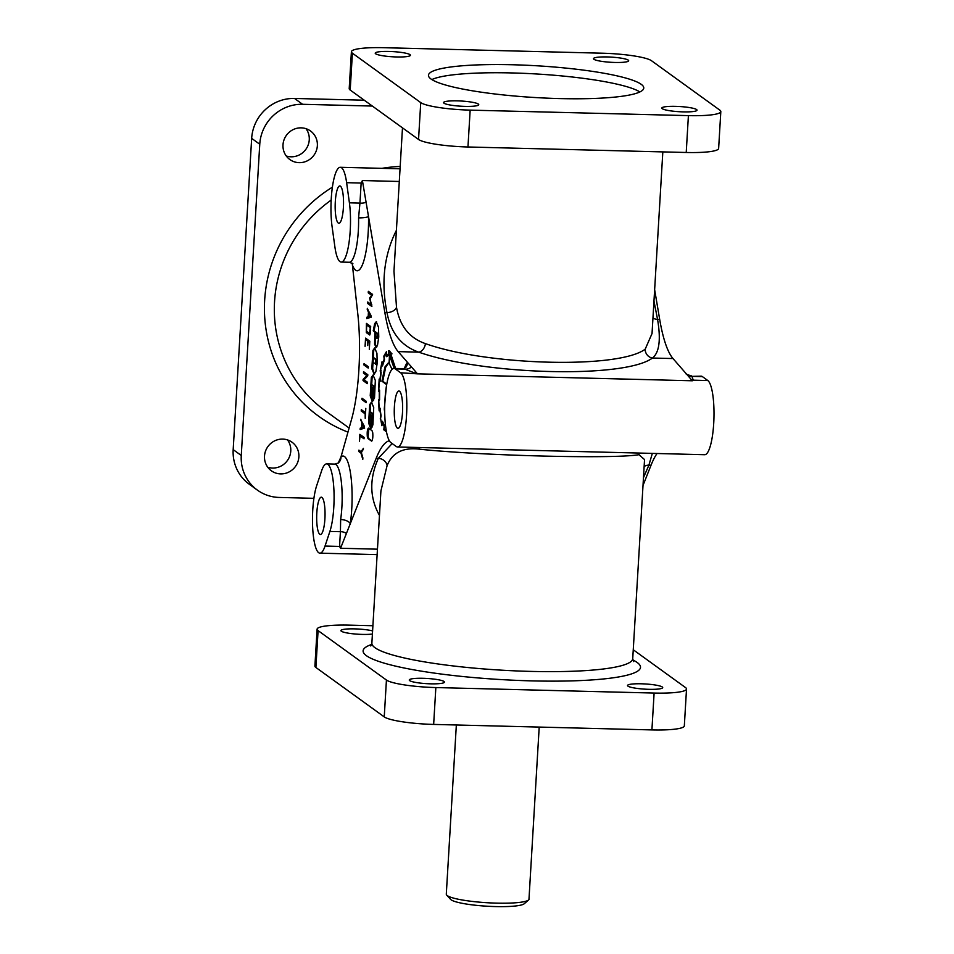 <?xml version="1.0" encoding="UTF-8"?>
<svg xmlns="http://www.w3.org/2000/svg" width="954" height="954" viewBox="0 0 954 954"><rect width="100%" height="100%" fill="white"/><g stroke="black" fill="none" stroke-linecap="round" stroke-linejoin="round"><path stroke-width="1.43" d="M639.228 453.055A8.3 7.906 -99.1 0 0 638.93 454.7L644.546 459.578L632.729 658.654A130.662 19.259 -176.6 0 1 515.971 670.9A130.662 19.259 -176.6 0 1 374.982 647.706A130.662 19.259 -176.6 0 1 371.869 643.163L380.92 490.893L387.097 465.6A8.3 6.845 24.5 0 0 378.321 458.337L392.177 443.562M430.671 683.827A17.625 2.6 -176.6 0 1 409.254 680.011A17.625 2.6 -176.6 0 1 423.027 678.294A17.625 2.6 -176.6 0 1 444.027 681.49A17.625 2.6 -176.6 0 1 444.445 682.11A17.625 2.6 -176.6 0 1 430.671 683.827M372.406 634.04A17.625 2.6 -176.6 0 1 362.329 634.41A17.625 2.6 -176.6 0 1 340.912 630.594A17.625 2.6 -176.6 0 1 354.685 628.877A17.625 2.6 -176.6 0 1 372.597 630.904M648.935 689.325A17.625 2.6 -176.6 0 1 627.517 685.521A17.625 2.6 -176.6 0 1 641.291 683.791A17.625 2.6 -176.6 0 1 662.291 686.987A17.625 2.6 -176.6 0 1 662.708 687.607A17.625 2.6 -176.6 0 1 648.935 689.325M334.866 246.669A37.325 8.336 -88.6 0 0 339.946 261.599A37.325 8.336 -88.6 0 0 341.198 262.064A37.325 8.336 -88.6 0 0 349.14 241.779A37.325 8.336 -88.6 0 0 349.402 202.82L346.624 182.679A37.325 8.336 -88.6 0 0 341.544 167.749A37.325 8.336 -88.6 0 0 340.292 167.284A37.325 8.336 -88.6 0 0 332.338 187.568A37.325 8.336 -88.6 0 0 332.075 226.527L334.866 246.669M306.007 128.671A17.625 16.981 -54.1 0 1 309.263 139.833A17.625 16.981 -54.1 0 1 286.26 155.979M317.36 145.688A17.625 16.981 -54.1 0 1 307.403 160.785A17.625 16.981 -54.1 0 1 289.849 159.545A17.625 16.981 -54.1 0 1 283.004 144.817A17.625 16.981 -54.1 0 1 292.95 129.72A17.625 16.981 -54.1 0 1 310.503 130.972A17.625 16.981 -54.1 0 1 317.36 145.688M287.512 439.913A17.625 16.981 -54.1 0 1 290.767 451.075A17.625 16.981 -54.1 0 1 267.764 467.221M298.864 456.93A17.625 16.981 -54.1 0 1 288.919 472.027A17.625 16.981 -54.1 0 1 271.353 470.787A17.625 16.981 -54.1 0 1 264.508 456.06A17.625 16.981 -54.1 0 1 274.466 440.963A17.625 16.981 -54.1 0 1 292.019 442.215A17.625 16.981 -54.1 0 1 298.864 456.93M443.98 103.187A17.625 2.6 3.4 0 0 464.98 106.383A17.625 2.6 3.4 0 0 478.753 104.666A17.625 2.6 3.4 0 0 457.336 100.862A17.625 2.6 3.4 0 0 443.562 102.579A17.625 2.6 3.4 0 0 443.98 103.187M375.637 53.77A17.625 2.6 3.4 0 0 396.637 56.966A17.625 2.6 3.4 0 0 410.411 55.249A17.625 2.6 3.4 0 0 388.993 51.444A17.625 2.6 3.4 0 0 375.22 53.162A17.625 2.6 3.4 0 0 375.637 53.77M593.901 59.267A17.625 2.6 3.4 0 0 614.901 62.463A17.625 2.6 3.4 0 0 628.674 60.746A17.625 2.6 3.4 0 0 607.257 56.942A17.625 2.6 3.4 0 0 593.483 58.659A17.625 2.6 3.4 0 0 593.901 59.267M662.243 108.684A17.625 2.6 3.4 0 0 683.243 111.88A17.625 2.6 3.4 0 0 697.016 110.163A17.625 2.6 3.4 0 0 675.599 106.359A17.625 2.6 3.4 0 0 661.826 108.076A17.625 2.6 3.4 0 0 662.243 108.684M397.508 446.973A37.325 8.336 91.4 0 1 396.256 446.508L390.866 442.608A37.325 8.336 91.4 0 1 384.82 402.707A37.325 8.336 91.4 0 1 393.99 368.435A37.325 8.336 91.4 0 1 395.242 368.888L400.632 372.787A37.325 8.336 91.4 0 1 406.678 412.688A37.325 8.336 91.4 0 1 397.508 446.973L704.696 454.712A37.325 8.336 91.4 0 0 713.866 420.428A37.325 8.336 91.4 0 0 707.82 380.539L702.43 376.627A37.325 8.336 91.4 0 0 701.178 376.174L691.889 376.365A8.3 8.133 -39.9 0 1 686.284 373.813L672.999 358.549A124.437 27.785 91.4 0 1 659.691 319.435L657.556 319.375C661.015 339.767 659.309 352.658 652.441 358.036A8.3 7.715 -122.5 0 1 645.202 349.152C618.979 369.103 487.434 365.787 425.424 343.619C409.433 338.11 399.786 325.994 396.506 307.271L393.966 271.234L402.481 127.848M321.951 497.428A18.663 4.162 -88.6 0 0 321.331 497.189A18.663 4.162 -88.6 0 0 316.74 514.337A18.663 4.162 -88.6 0 0 319.769 534.276A18.663 4.162 -88.6 0 0 320.389 534.514A18.663 4.162 -88.6 0 0 324.98 517.366A18.663 4.162 -88.6 0 0 321.951 497.428M340.447 186.185A18.663 4.162 -88.6 0 0 339.815 185.947A18.663 4.162 -88.6 0 0 335.236 203.083A18.663 4.162 -88.6 0 0 338.253 223.033A18.663 4.162 -88.6 0 0 338.885 223.272A18.663 4.162 -88.6 0 0 343.464 206.124A18.663 4.162 -88.6 0 0 340.447 186.185M397.353 428.084A18.663 4.162 91.4 0 1 394.324 408.133A18.663 4.162 91.4 0 1 398.915 390.997A18.663 4.162 91.4 0 1 399.547 391.223A18.663 4.162 91.4 0 1 402.564 411.174A18.663 4.162 91.4 0 1 397.973 428.31A18.663 4.162 91.4 0 1 397.353 428.084M366.086 202.26A8.3 4.937 178.3 0 1 359.944 203.083L358.573 217.858A8.3 1.574 178.9 0 0 368.506 216.486L362.401 180.544L361.149 183.049A8.3 5.128 -159.6 0 0 362.902 183.55M431.029 79.015A107.85 15.896 -176.6 0 1 428.465 75.271A107.85 15.896 -176.6 0 1 524.819 65.17A107.85 15.896 -176.6 0 1 641.207 84.31A107.85 15.896 -176.6 0 1 643.771 88.054A107.85 15.896 -176.6 0 1 559.497 98.572A107.85 15.896 -176.6 0 1 431.029 79.015M431.864 79.576A107.85 15.896 -176.6 0 1 536.577 73.983A107.85 15.896 -176.6 0 1 639.884 91.942M539.201 727.079L528.957 899.55A41.475 6.118 -176.6 0 1 528.588 899.968L524.259 903.736A37.325 5.509 -176.6 0 1 488.579 906.3A37.325 5.509 -176.6 0 1 451.075 899.801A37.325 5.509 -176.6 0 1 450.562 899.348L446.699 895.102A41.475 6.118 -176.6 0 1 446.293 894.172L456.346 724.992M528.588 899.968A41.475 6.118 -176.6 0 1 488.949 902.83A41.475 6.118 -176.6 0 1 447.283 895.615A41.475 6.118 -176.6 0 1 446.699 895.102M341.365 546.213A8.3 6.726 -19.7 0 0 339.552 546.415L340.554 548.252L350.261 523.746A8.3 3.876 8.4 0 0 340.65 519.525L340.423 531.7L329.881 531.438A37.325 8.336 -88.6 0 0 334.019 492.538A37.325 8.336 -88.6 0 0 327.89 464.383A37.325 8.336 -88.6 0 0 326.65 463.918A37.325 8.336 -88.6 0 0 321.534 471.037L316.68 485.646A37.325 8.336 -88.6 0 0 312.542 524.545A37.325 8.336 -88.6 0 0 318.672 552.712A37.325 8.336 -88.6 0 0 319.924 553.165A37.325 8.336 -88.6 0 0 325.028 546.058L329.881 531.438M370.224 333.578L369.723 335.021L366.312 332.6L366.431 323.406L370.677 326.471L370.224 333.578M369.711 404.627L368.614 422.956L370.557 428.227L371.344 415.002L370.581 414.453L369.902 416.779L369.532 414.096L370.092 412.116L372.418 413.762L371.082 428.286L372.919 424.864L373.718 407.525L371.452 402.147L369.711 404.627M371.857 402.278L370.51 404.639L369.425 422.98L370.605 427.428M374.159 390.878L373.3 390.961L372.692 401.181L374.528 397.77L375.327 380.419L373.062 375.029L371.321 377.522L370.224 395.85L372.167 401.121L372.954 387.896L372.191 387.348L371.511 389.673L371.702 385.011L374.028 386.656L374.159 390.878M372.43 385.058L374.839 386.68L374.564 391.307M372.931 388.326L372.322 389.697M371.833 368.757L374.111 374.123L375.852 371.655L377.212 363.08L376.937 353.314L374.672 347.924L372.931 350.416L371.833 368.757M375.077 348.067L373.729 350.44L372.644 368.769L374.505 374.016M378.488 327.174L376.21 321.76L374.66 323.68L373.241 330.799L377.414 334.556L376.735 338.217L374.839 333.268L374.576 344.144L376.162 347.494L377.462 345.515L378.762 337L378.488 327.174M376.627 321.903L375.471 323.692L374.04 330.823L373.241 330.799M394.598 368.447L389.554 354.614L389.041 363.307L388.195 363.033L384.939 366.98L381.934 381.218L386.68 384.653M385.404 424.554L385.833 428.06M391.629 357.19L389.733 355.925L394.24 368.435M386.287 387.074L384.271 409.087L384.689 412.152M386.012 388.946L384.772 403.995M395.254 368.459L389.816 352.372A45.673 10.196 -88.6 0 0 388.755 351.895L388.636 355.437L386.275 356.701L386.167 353.242A38.875 8.681 -88.6 0 0 384.2 356.629L384.498 359.73L382.471 365.942L381.982 363.51A36.681 8.192 -88.6 0 0 380.563 370.617L381.171 372.549L380.074 381.457L379.346 380.539L378.786 390.055L379.585 390.079L379.573 399.988L378.798 400.763A40.64 9.075 -88.6 0 0 379.287 409.206L380.097 408.193A36.598 8.169 -88.6 0 0 381.099 415.765L380.563 418.556A39.853 8.896 -88.6 0 0 381.994 424.291L382.566 421.585M379.585 390.079L379.561 390.711M382.459 421.31L384.51 425.627L384.176 429.002L386.227 430.54M395.576 368.471L389.888 351.179L388.505 350.678L388.397 354.268A32.603 7.274 -88.6 0 0 388.326 354.268A32.603 7.274 -88.6 0 0 386.525 355.198L386.263 351.931M379.561 399.595L378.476 399.845L379.132 410.876L379.883 409.183A35.322 7.882 -88.6 0 0 380.825 416.063L380.252 418.973M386.418 351.74L383.842 356.08L384.152 359.276A36.55 8.157 -88.6 0 0 382.53 364.297A154.715 34.535 91.4 0 1 382.029 361.757L380.169 370.975L380.801 372.919A30.778 6.869 -88.6 0 0 379.942 380.038L379.191 379.036L378.476 391.259L379.275 391.343L379.275 399.082L378.488 400.441M379.322 390.067L379.549 391.307M379.191 379.036L379.12 379.632M380.586 418.484L381.898 425.722L382.506 422.884A31.53 7.036 -88.6 0 0 384.164 426.366L383.806 429.777L386.465 431.828M384.641 429.538L386.418 431.59M384.617 429.789L383.806 429.777M389.315 350.845L389.28 351.919M388.672 354.339A32.603 7.274 -88.6 0 0 387.336 355.21L386.525 355.198M388.6 363.104L385.75 367.004L382.745 381.242L381.934 381.218M374.04 330.823L377.903 333.614L377.867 338.062L376.735 338.217M375.28 335.498L375.375 344.156L376.568 347.304M375.769 363.772L373.133 362.568L373.324 357.905L375.649 359.563L375.769 363.772M374.04 357.953L376.448 359.586L376.174 364.213M373.467 375.161L372.12 377.546L371.034 395.874L372.215 400.334M370.82 412.164L373.229 413.786L372.954 418.412M371.321 415.431L370.712 416.803M367.302 436.503C366.98 431.983 367.362 429.205 368.435 428.143L372.024 430.671L372.74 432.758C373.062 437.266 372.68 440.056 371.607 441.118L368.017 438.601L367.302 436.503M371.965 440.879L368.828 438.613L368.113 436.527L368.888 428.406M369.592 333.518L370.283 327.627L366.646 324.992L366.527 331.312L369.592 333.518M370.629 327.305L366.646 324.992M369.997 334.699L366.861 331.551M367.147 325.004L367.207 323.966M372.477 418.436L371.941 427.452M374.087 391.331L373.551 400.346M390.329 355.27L390.293 355.937M386.442 352.789L386.036 353.409M387.062 355.925L387.038 355.21M391.987 353.851L390.627 352.396A45.673 10.196 -88.6 0 0 389.566 351.919L388.755 351.895M380.157 380.563L379.346 380.539M425.424 343.619A8.3 5.855 -71.8 0 1 418.711 352.145C401.395 346.087 390.818 332.898 386.978 312.566L384.844 312.507L368.506 216.486A45.625 10.184 91.4 0 1 355.627 270.197A45.625 10.184 91.4 0 1 352.408 265.045L357.81 314.069A82.962 18.52 91.4 0 1 351.549 419.366L341.007 456.859A8.3 7.93 -130.3 0 1 338.288 462.988L334.735 464.121A37.325 8.336 91.4 0 1 335.975 464.586A37.325 8.336 91.4 0 1 340.65 519.525M659.691 319.435L654.647 289.742M419.044 447.509A8.3 6.034 -83.9 0 1 419.152 449.155C482.092 455.773 613.637 459.089 638.93 454.7M702.43 376.627L691.889 376.365L693.296 380.169L692.354 380.777L686.284 373.813M707.82 380.539L693.296 380.169A8.3 8.085 52.6 0 1 691.507 379.811M400.632 372.787L417.506 373.849L416.659 372.883A8.3 6.654 105 0 1 415.157 373.157L403.59 368.673L405.844 367.302A8.3 7.763 38.7 0 0 407.453 362.317L398.152 351.621A124.437 27.785 91.4 0 1 384.844 312.507M403.59 368.673L393.99 368.435M395.242 368.888L405.784 369.162A8.3 7.799 117.6 0 0 411.436 366.885L407.453 362.317A45.625 10.184 91.4 0 0 404.377 368.482M325.028 546.058L339.552 546.415L340.423 531.7A8.3 6.654 10.3 0 1 346.409 533.453M379.453 515.398C369.627 497.893 369.246 478.872 378.321 458.337L376.186 458.29L350.261 523.746A45.625 10.184 91.4 0 0 344.549 456.596A45.625 10.184 91.4 0 0 341.007 456.859L338.288 462.988M376.186 458.29A124.437 27.785 91.4 0 1 389.315 440.748M364.082 437.421L364.011 438.804L360.063 435.954L359.431 441.201L359.837 434.344L364.082 437.421M361.22 411.019L361.304 409.648L365.239 412.498L365.811 408.372L365.215 418.365L365.167 413.869L361.22 411.019L362.079 410.208M363.104 379.442L366.765 375.482L363.474 373.097L363.557 371.666L367.815 374.743L367.743 375.852L364.082 379.811L367.373 382.184L367.278 383.651L363.033 380.574L363.104 379.442L367.564 375.494L366.765 375.482M367.719 345.539L367.672 341.103L365.764 339.731L365.072 346.338L365.561 338.133L369.806 341.198L369.317 349.402L369.425 342.367L367.97 341.329L367.719 345.539M367.254 309.704L367.338 308.333L371.237 317.169L366.73 318.588L366.801 317.253L368.172 316.776L368.447 312.053L367.254 309.704L368.041 309.728M379.132 410.876L379.287 409.206M378.499 390.687L379.287 391.283M381.051 370.498L380.241 370.486L380.682 370.987M369.603 298.053L371.678 295.275L368.244 292.795L368.339 291.328L372.585 294.404L370.069 298.936L371.869 306.496L367.612 303.42L367.707 302.001L371.13 304.481L369.603 298.053L372.489 295.299L371.678 295.275M363.963 365.012L364.046 363.629L368.292 366.694L368.208 368.077L363.963 365.012L364.822 364.189M366.229 401.288L366.157 402.671L361.912 399.607L361.995 398.223L366.229 401.288M361.578 427.69L361.864 422.968L360.743 419.259L364.643 428.084L360.135 429.503L360.218 428.179L362.389 427.607M362.878 457.884L362.782 459.375L360.958 453.102L358.811 451.552L358.907 450.133L361.029 451.671L363.438 448.332L361.399 452.721L362.878 457.884M643.02 485.455L651.033 465.218A124.437 27.785 91.4 0 1 657.056 453.508M361.912 427.595L363.891 426.975L362.138 423.671L361.912 427.595L363.891 426.975M370.486 316.072L368.733 312.757L368.494 316.68L371.273 316.084L368.494 316.68M367.552 318.326L367.612 317.277L368.983 316.692M369.222 312.769L369.258 312.113M370.891 315.333L369.544 312.781L368.733 312.757M379.561 399.38L379.573 399.988M385.654 426.736L385.571 426.009M392.046 369.389L389.28 363.486L389.733 355.925M382.745 381.242L386.775 384.152M384.438 356.092L383.842 356.08M372.489 295.299L368.244 292.795M369.055 292.818L369.115 291.888M371.893 305.948L367.612 303.42M368.423 303.444L368.482 302.561M371.75 304.493L371.13 304.481M367.612 317.277L366.801 317.253M368.971 316.8L368.172 316.776M369.234 312.077L368.447 312.053M368.471 341.341L367.672 341.103M368.482 341.127L365.764 339.731M366.276 339.743L366.336 338.694M369.758 342.045L367.97 341.329M368.244 367.54L364.774 365.036M367.564 375.494L363.474 373.097M364.285 373.121L364.345 372.227M367.314 383.103L363.033 380.574M363.844 380.598L363.915 379.453M366.181 402.123L361.912 399.607M362.723 399.619L362.77 398.784M365.501 413.547L362.031 411.043M362.627 423.695L362.663 423.027M362.651 422.992L361.864 422.968M361.459 420.642L360.66 420.631M360.958 429.24L361.029 428.191L360.218 428.179M364.333 426.295L362.949 423.695L362.138 423.671M361.029 428.191L362.389 427.714M364.034 438.268L360.063 435.954M360.552 435.966L360.612 434.905M361.447 452.888L358.811 451.552M359.622 451.576L359.682 450.693M363.367 449.572L361.029 451.671M645.202 349.152L652.047 333.506M652.333 453.388L648.899 465.158A8.3 6.964 18.6 0 0 644.141 466.566M419.152 449.155C403.005 447.259 392.321 452.745 387.097 465.6M416.659 372.883L411.436 366.885M352.431 263.292A8.3 7.095 -20.8 0 1 352.408 265.045L352.193 263.137M351.406 51.743L349.212 88.603A41.475 6.118 3.4 0 0 350.201 90.046L418.544 139.463A41.475 6.118 3.4 0 0 467.961 146.988L686.224 152.485A41.475 6.118 3.4 0 0 718.636 148.442L720.819 111.582A41.475 6.118 3.4 0 0 719.841 110.139L651.499 60.722A41.475 6.118 3.4 0 0 602.081 53.197L383.818 47.7A41.475 6.118 3.4 0 0 351.406 51.743A41.475 6.118 3.4 0 0 352.396 53.185L420.738 102.603A41.475 6.118 3.4 0 0 470.155 110.127L688.406 115.625A41.475 6.118 3.4 0 0 720.819 111.582M313.914 498.322L279.26 497.451A41.475 39.961 -54.1 0 1 257.377 490.106A41.475 39.961 -54.1 0 1 241.267 455.475L259.762 144.233A41.475 39.961 -54.1 0 1 302.609 104.296L372.358 106.061M257.377 490.106L249.292 484.25A41.475 39.961 -54.1 0 1 233.181 449.632L251.665 138.378A41.475 39.961 -54.1 0 1 294.524 98.453L364.261 100.206M633.253 649.769L685.532 687.584A41.475 6.118 -176.6 0 1 686.522 689.015A41.475 6.118 -176.6 0 1 654.11 693.057L435.847 687.56A41.475 6.118 -176.6 0 1 386.43 680.047L318.087 630.618A41.475 6.118 -176.6 0 1 317.098 629.175A41.475 6.118 -176.6 0 1 349.51 625.132L372.907 625.729M686.522 689.015L684.328 725.875A41.475 6.118 -176.6 0 1 651.916 729.917L433.653 724.42A41.475 6.118 -176.6 0 1 384.247 716.895L315.893 667.478A41.475 6.118 -176.6 0 1 314.915 666.035L317.098 629.175M349.116 428.024L325.302 410.804A130.662 125.892 -54.1 0 1 274.549 301.714A130.662 125.892 -54.1 0 1 331.181 200.101M358.573 217.858A37.325 8.336 91.4 0 1 349.271 262.267L352.885 263.65M347.971 432.114A138.95 133.882 -54.1 0 1 264.663 300.212A138.95 133.882 -54.1 0 1 332.397 187.175M382.005 168.345A138.95 133.882 -54.1 0 1 400.191 166.473M632.812 659.965A138.95 20.487 -176.6 0 1 637.212 662.517A138.95 20.487 -176.6 0 1 531.938 680.882A138.95 20.487 -176.6 0 1 366.408 655.684A138.95 20.487 -176.6 0 1 371.631 644.451M384.76 429.992L383.949 429.98M374.207 357.965L373.408 357.941M368.017 438.601L368.828 438.613M367.123 332.624L366.312 332.6M377.45 549.182L340.554 548.252M349.402 202.82L359.944 203.083L361.149 183.049L346.624 182.679M399.297 181.475L362.401 180.544M396.506 307.271A8.3 5.271 -11.9 0 1 386.978 312.566C380.92 282.384 384.057 254.98 396.399 230.331M652.965 318.028A8.3 5.39 -7.4 0 0 657.556 319.375L653.967 301.059M390.627 352.396L389.816 352.372M398.152 351.621L418.711 352.145C484.692 375.22 624.596 378.75 652.441 358.036L672.999 358.549M643.473 477.632L648.899 465.158L651.033 465.218M350.201 90.046L352.396 53.185M686.224 152.485L688.406 115.625M467.961 146.988L470.155 110.127M418.544 139.463L420.738 102.603M241.267 455.475L233.181 449.632M302.609 104.296L294.524 98.453M259.762 144.233L251.665 138.378M692.354 380.777L417.506 373.849M435.847 687.56L433.653 724.42M386.43 680.047L384.247 716.895M654.11 693.057L651.916 729.917M318.087 630.618L315.893 667.478M632.729 658.654L633.492 661.587M334.735 464.121L326.65 463.918M400.048 168.798L340.292 167.284M373.849 391.319L374.648 391.343M371.702 385.011L372.513 385.034M371.607 389.709L372.418 389.733M375.459 364.225L376.27 364.249M372.239 418.424L373.038 418.448M370.092 412.116L370.903 412.128M369.997 416.815L370.808 416.826M369.663 333.554L370.474 333.578M374.123 357.929L373.324 357.905M377.128 554.608L319.924 553.165M691.578 375.924C687.154 374.672 685.27 373.825 685.914 373.384M371.869 643.163L370.76 645.977M662.827 151.889L652.035 333.542M349.271 262.267L341.198 262.064"/></g></svg>
